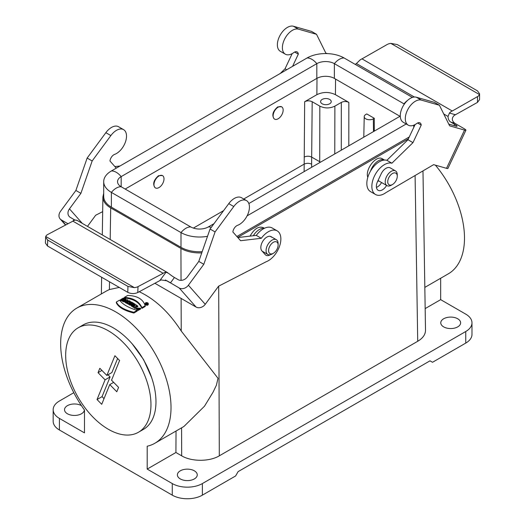 <?xml version="1.0" encoding="UTF-8"?>
<svg xmlns="http://www.w3.org/2000/svg" width="525" height="525" viewBox="0 0 525 525"><rect width="100%" height="100%" fill="white"/><g stroke="black" fill="none" stroke-linecap="round" stroke-linejoin="round"><path stroke-width="0.79" d="M84.486 410.012L84.486 432.882L59.404 418.399L59.404 429.982L172.272 495.154L172.272 483.564L147.19 469.081L147.19 446.217A78.041 45.058 60 0 0 154.855 443.264A78.041 45.058 60 0 0 154.862 353.148A78.041 45.058 60 0 0 76.821 308.09A78.041 45.058 60 0 0 84.486 410.012M341.289 150.176L341.322 102.414C343.829 101.227 346.342 101.227 348.849 102.414L335.436 94.671C329.247 91.75 323.059 91.75 316.877 94.671L304.658 101.725C307.164 100.537 309.671 100.537 312.185 101.725L319.83 106.142C324.844 108.511 329.858 108.511 334.878 106.135L334.773 153.937M193.384 228.086L223.591 210.643M243.744 199.014L304.1 164.161C306.613 163.026 309.12 163.026 311.627 164.174L311.64 167.291M281.452 106.726L277.673 106.929C272.77 111.28 271.615 115.277 274.207 118.912L274.404 119.011M162.31 175.514L158.53 175.711C153.628 180.068 152.473 184.065 155.059 187.694L155.256 187.799M423.852 225.783L425.506 330.284C425.447 334.55 422.848 338.218 417.716 341.283L219.306 455.831C209.462 461.764 191.527 461.764 181.683 455.831L175.914 452.504L147.19 469.081M237.681 237.412L408.365 138.869M264.383 228.283L263.183 227.594C258.523 226.052 254.152 228.893 250.064 236.119M370.545 171.052A12.416 7.166 120 0 1 384.503 160.066L382.331 158.806C376.373 154.672 364.822 169.411 367.802 177.345M424.823 287.398L448.33 273.827A78.041 45.058 -120 0 0 435.402 165.158M471.982 322.822A21.282 12.285 180 0 1 465.747 331.511L202.374 483.564L202.374 495.154L235.607 475.965L238.12 471.621L430.001 360.833L432.515 362.283L465.747 343.094A21.282 12.285 180 0 0 471.982 334.405L471.982 322.822A21.282 12.285 180 0 0 465.747 314.134L440.665 299.65L440.665 278.257M119.595 300.136C122.437 304.231 128.277 307.65 137.11 310.387L137.169 311.122L133.855 313.031C124.294 310.675 118.44 307.243 116.301 302.748L116.333 302.019L119.595 300.136M137.11 310.387L133.849 312.277C124.313 309.94 118.479 306.521 116.333 302.019M133.849 312.277L133.855 313.031M145.195 305.721L145.228 306.469L141.921 308.378L141.934 307.604L145.195 305.721C143.043 299.125 137.202 295.706 127.68 295.463L124.418 297.347L124.359 298.095C133.232 298.712 139.086 302.137 141.921 308.378M124.418 297.347C133.252 297.99 139.092 301.409 141.934 307.604M147.86 302.833L148.293 303.732L147.479 304.474L145.93 304.303L145.261 303.699L145.871 302.544L147.86 302.833M145.182 303.312L145.484 304.769C146.947 305.557 147.893 305.406 148.332 304.316L148.299 303.588M124.143 298.338L123.086 298.942A78.927 45.57 60 0 1 124.012 299.342L125.062 298.732A78.927 45.59 60 0 1 125.81 299.066L122.955 300.713A78.927 45.55 -120 0 0 122.207 300.379L123.349 299.723A78.927 45.563 -120 0 0 122.43 299.322L121.288 299.985A78.927 45.55 -120 0 0 120.54 299.677L123.395 298.029A78.927 45.59 60 0 1 124.143 298.338L123.834 299.263M120.54 299.677L120.494 300.412A78.041 45.058 -120 0 1 121.288 300.733L121.288 299.985M122.43 299.322L122.43 300.077L121.288 300.733M122.207 300.379L122.168 301.114A78.041 45.058 -120 0 1 122.955 301.462L122.955 300.713M125.81 299.066L125.849 299.788L124.838 300.372M123.29 300.864L123.237 301.593A78.041 45.058 -120 0 1 124.025 301.96L124.031 301.219A78.927 45.55 -120 0 0 123.29 300.864A780.642 570.288 -40.9 0 1 127.089 299.67A78.927 45.59 60 0 1 127.936 300.083L127.975 300.805A776.777 283.638 106.1 0 0 126.761 302.164M127.936 300.083A785.597 286.683 106.1 0 0 126.039 302.216A78.927 45.55 -120 0 0 125.291 301.836L125.606 301.481A78.927 45.55 -120 0 0 124.661 301.015L124.661 301.763L124.025 301.96M124.661 301.015L124.031 301.219M125.278 302.065A78.041 45.058 -120 0 0 124.661 301.763M125.291 301.836L125.252 302.564A78.041 45.058 -120 0 1 126.046 302.971L126.039 302.216M126.354 302.617A776.777 283.638 106.1 0 0 126.046 302.971M130.384 301.37C130.974 302.111 130.594 302.525 129.229 302.603A394.603 101.797 100.9 0 0 128.632 303.634A78.927 45.55 -120 0 0 127.713 303.115A394.341 101.686 -79.1 0 1 128.31 302.098L127.116 302.787A78.927 45.55 -120 0 0 126.368 302.387L129.222 300.74A78.927 45.59 60 0 1 130.384 301.37L130.778 302.558M126.368 302.387L126.328 303.115A78.041 45.058 -120 0 1 127.116 303.535L127.116 302.787M127.713 303.194L127.116 303.535M127.713 303.115L127.68 303.844A78.041 45.058 -120 0 1 128.645 304.388L128.632 303.634M129.229 302.603L129.248 303.345A390.167 100.741 100.9 0 0 128.645 304.388M130.403 302.078C131.066 302.8 130.679 303.227 129.248 303.345M133.567 303.227L132.91 303.608L132.287 303.227L130.095 304.493A78.927 45.55 -120 0 0 129.347 304.047L131.539 302.781L130.915 302.42L131.578 302.039A78.927 45.59 60 0 1 133.567 303.227L133.599 303.765M130.915 302.42L130.876 303.142M129.347 304.047L129.301 304.776A78.041 45.058 -120 0 1 130.095 305.242L130.095 304.493M132.287 303.227L132.287 303.975L130.095 305.242M132.91 303.608L132.91 304.165M132.746 304.257L132.287 303.975M134.781 303.988L134.827 304.717L131.926 306.39A78.041 45.058 -120 0 0 131.138 305.885L131.178 305.163L134.032 303.516A78.927 45.59 60 0 1 134.781 303.988L131.926 305.635L131.926 306.39M131.926 305.635A78.927 45.55 -120 0 0 131.178 305.163M136.402 305.058A436.82 121.839 101.9 0 0 135.522 306.548L137.176 305.589A78.927 45.59 60 0 1 137.885 306.082L135.037 307.729A78.927 45.55 -120 0 0 134.072 307.059A437.2 122.043 -78.2 0 1 134.971 305.543L133.278 306.521A78.927 45.55 -120 0 0 132.569 306.055L135.424 304.402A78.927 45.59 60 0 1 136.402 305.058L136.441 305.78A431.773 120.481 101.9 0 0 136.231 306.134M132.569 306.055L132.523 306.777A78.041 45.058 -120 0 1 133.278 307.276L133.278 306.521M134.288 306.698L133.278 307.276M134.072 307.059L134.032 307.788A78.041 45.058 -120 0 1 135.037 308.49L135.037 307.729M137.885 306.082L137.648 306.981M136.323 307.748L135.037 308.49M137.478 308.615L138.705 308.359L140.024 309.356L140.654 308.989L140.615 308.247L136.231 308.077L138.082 309.711L139.453 308.923A78.927 45.59 -120 0 0 138.705 308.352L137.832 308.858L137.274 308.228L140.031 308.588L140.024 309.356M139.453 308.923L139.499 309.658L138.088 310.472L138.082 309.711M140.031 308.588L140.615 308.247M136.231 308.077L136.205 308.805L138.088 310.472M154.855 443.264L183.894 426.497L204.474 406.225L212.993 392.313L216.412 385.179L218.006 378.302L181.23 331.019C169.057 312.231 155.059 299.132 139.237 291.729M119.26 287.424L109.397 289.551L106.529 290.942L76.821 308.09M374.292 118.282L373.314 118.847A5.322 3.071 180 0 1 367.487 119.503A5.322 3.071 180 0 1 364.232 116.635A5.322 3.071 180 0 1 365.794 114.502L366.765 113.938L374.292 118.282L374.279 131.125M320.526 162.159L311.679 157.119L311.627 164.174M341.322 102.414L334.878 106.135M322.147 103.786A5.322 3.071 0 0 0 327.948 104.449A5.322 3.071 0 0 0 331.229 101.614A5.322 3.071 0 0 0 325.907 98.543A5.322 3.071 0 0 0 320.585 101.614A5.322 3.071 0 0 0 322.147 103.786M202.374 483.564A21.282 12.285 180 0 1 172.272 483.564M202.374 495.154A21.282 12.285 180 0 1 172.272 495.154M73.808 392.7L59.404 401.021A21.282 12.285 0 0 0 53.169 409.71A21.282 12.285 0 0 0 59.404 418.399M59.404 429.982A21.282 12.285 180 0 1 53.169 421.293L53.169 409.71M440.665 299.65L425.158 308.602M180.305 478.931A9.936 5.736 0 0 0 191.126 480.172A9.936 5.736 0 0 0 197.256 474.876A9.936 5.736 0 0 0 187.327 469.14A9.936 5.736 0 0 0 177.391 474.876A9.936 5.736 0 0 0 180.305 478.931M443.671 326.878A9.936 5.736 0 0 0 454.499 328.118A9.936 5.736 0 0 0 460.628 322.822A9.936 5.736 0 0 0 450.699 317.087A9.936 5.736 0 0 0 440.764 322.822A9.936 5.736 0 0 0 443.671 326.878M176.046 431.032L175.914 452.504M81.434 405.628A9.936 5.736 0 0 0 70.626 404.421A9.936 5.736 0 0 0 64.522 409.71A9.936 5.736 0 0 0 67.43 413.766A9.936 5.736 0 0 0 78.127 415.039A9.936 5.736 0 0 0 84.381 409.867M103.701 193.318L102.907 196.901C102.959 201.173 105.558 204.842 110.696 207.907L180.928 248.456C186.749 251.678 193.692 253.168 201.744 252.912M129.623 301.816L129.498 301.645A78.927 45.57 -120 0 0 129.314 301.547L128.697 301.901A78.927 45.57 60 0 1 128.881 302L129.498 301.645L129.498 301.993M126.486 300.471L125.902 301.12A78.927 45.57 -120 0 0 125.311 300.832L126.486 300.471M147.709 302.918L148.102 303.601C147.19 304.684 146.278 304.612 145.373 303.365L147.709 302.918M147.584 303.568L147.991 303.955M145.491 303.739L146.18 303.345M146.829 304.388L146.829 303.66L147.44 303.194A78.927 45.57 -120 0 0 147 302.873L145.773 303.581L145.773 304.034M147.558 304.277L147.44 303.929M145.773 303.581A78.927 45.57 60 0 1 145.943 303.706L145.943 304.146M145.943 303.706L146.475 303.404L146.475 303.817M146.475 303.404A78.927 45.57 60 0 1 146.626 303.522L146.363 304.316M146.363 304.021A78.927 45.57 60 0 1 146.56 304.172L146.56 304.362M146.56 304.172L146.829 303.66M147.584 304.172L147.44 303.194M147 303.102A78.927 45.57 60 0 1 147.263 303.299L146.915 303.502A78.927 45.57 -120 0 0 146.646 303.306L147 303.102L147 303.548M147.263 303.529L146.915 303.502M129.314 301.547L129.314 302.059M378.453 181.04L378.453 181.04A12.416 7.166 120 0 1 377.587 181.486M391.243 185.24L391.243 185.24A8.512 4.915 120 0 1 386.984 185.66A8.512 4.915 120 0 1 386.984 175.829A8.512 4.915 120 0 1 395.496 170.914A8.512 4.915 120 0 1 397.261 174.812L397.261 176.262A6.74 3.892 120 0 0 393.855 172.955A6.74 3.892 120 0 0 388.507 178.303A6.74 3.892 120 0 0 388.303 184.052A6.74 3.892 120 0 0 392.497 184.511L391.243 185.24L392.497 184.511A6.74 3.892 120 0 0 397.261 176.262M202.171 251.698A26.25 15.153 0 0 1 180.994 247.334L111.385 207.145A26.25 15.153 0 0 1 103.701 196.429L103.701 181.683A26.25 15.153 0 0 1 111.385 170.966L307.033 58.006A26.25 15.153 0 0 1 344.157 58.006A14.188 8.19 120 0 0 334.373 63.656L334.373 78.402L399.984 116.287M334.373 78.402A12.416 7.166 0 0 0 316.818 78.402L125.167 189.052M236.873 236.499L409.251 136.979M247.104 215.847L406.219 123.979M407.584 100.387A14.188 8.19 120 0 0 403.981 103.845L334.373 63.656A12.416 7.166 0 0 0 316.818 63.656L121.17 176.61A12.416 7.166 0 0 0 117.534 181.683A12.416 7.166 0 0 0 121.17 186.749L190.772 226.938A12.416 7.166 0 0 0 208.333 226.938L214.003 223.657M248.843 203.543L400.286 116.11M103.701 181.683A26.25 15.153 0 0 0 111.385 192.399L180.994 232.582A26.25 15.153 0 0 0 207.519 236.309M344.157 58.006L412.414 97.414M403.981 104.632L403.981 103.845A12.416 7.166 180 0 1 404.362 104.068M264.095 228.427A12.416 7.166 120 0 0 253.312 235.738M272.101 254.028L272.101 254.028A8.512 4.915 120 0 1 267.842 254.448A8.512 4.915 120 0 1 267.842 244.617A8.512 4.915 120 0 1 276.353 239.702A8.512 4.915 120 0 1 278.119 243.6L278.119 245.05A6.74 3.892 120 0 0 274.713 241.736A6.74 3.892 120 0 0 269.364 247.091A6.74 3.892 120 0 0 269.161 252.84A6.74 3.892 120 0 0 273.354 253.299L272.101 254.028L273.354 253.299A6.74 3.892 120 0 0 278.119 245.05M164.003 178.874A7.094 4.095 -60 0 1 160.912 186.014A7.094 4.095 -60 0 1 155.439 187.917A7.094 4.095 -60 0 1 155.439 179.727A7.094 4.095 -60 0 1 162.533 175.626A7.094 4.095 -60 0 1 164.003 178.874M283.152 110.086A7.094 4.095 -60 0 1 280.055 117.226A7.094 4.095 -60 0 1 274.588 119.129A7.094 4.095 -60 0 1 274.588 110.939A7.094 4.095 -60 0 1 281.682 106.844A7.094 4.095 -60 0 1 283.152 110.086M355.136 64.345A7.094 5.736 -74.1 0 0 356.409 63.551L359.12 60.907A7.094 4.095 -60 0 1 361.988 58.872L387.201 44.487A7.094 4.069 -179.7 0 1 390.843 43.385L397.235 44.553L477.501 90.891L479.581 93.772L479.443 94.539A7.094 4.069 -179.7 0 1 477.501 96.62L452.281 111.005A7.094 4.095 120 0 0 449.42 113.039L448.048 116.465A7.094 5.736 -74.1 0 0 450.896 122.161L454.755 123.257C451.69 120.671 451.533 118.053 454.263 115.402L477.474 102.395L479.548 99.579M448.77 124.123L455.654 126.085A7.094 0.833 25.2 0 0 457.058 126.21A7.094 0.833 25.2 0 0 454.657 124.333L450.896 122.161M326.064 53.57L316.516 34.296L298.423 29.144A14.188 8.19 120 0 0 284.839 38.693A14.188 8.19 120 0 0 285.331 54.187A14.188 8.19 120 0 0 293.783 52.592A5.663 3.275 -60 0 1 297.157 51.955A5.663 3.275 -60 0 1 298.312 54.154L292.569 66.36M464.527 130.075L446.526 168.322A7.094 0.833 25.2 0 0 447.923 168.446L465.931 130.2A7.094 0.833 -154.8 0 1 464.527 130.075L449.617 125.836L439.425 105.256L421.332 100.104A14.188 8.19 -60 0 0 407.741 109.653A14.188 8.19 -60 0 0 408.233 125.14A14.188 8.19 -60 0 0 416.686 123.552A5.663 3.275 120 0 1 420.066 122.916A5.663 3.275 120 0 1 421.221 125.107L412.972 142.643L391.893 163.203L386.879 160.302L407.951 139.742L415.091 124.576M446.526 168.322L433.624 164.653L385.967 192.596A17.738 10.237 -60 0 1 375.526 194.499A17.738 10.237 -60 0 1 374.909 175.14A17.738 10.237 -60 0 1 391.893 163.203M465.931 130.2A7.094 0.833 -154.8 0 0 463.529 128.323L454.755 123.257M327.416 53.603L325.861 53.163M292.189 53.616L285.042 68.788L280.225 73.487M316.516 34.296L311.502 31.395L293.409 26.25A14.188 8.19 120 0 0 279.818 35.798A14.188 8.19 120 0 0 280.311 51.286L285.331 54.187M452.281 111.005L361.988 58.872M479.443 94.539L390.843 43.385M298.312 54.154L294.676 52.047M286.709 69.746L285.042 68.788M375.526 194.499L370.506 191.599A17.738 10.237 -60 0 1 369.889 172.239A17.738 10.237 -60 0 1 386.879 160.302M408.233 125.14L403.22 122.246A14.188 8.19 -60 0 1 402.727 106.759A14.188 8.19 -60 0 1 416.312 97.21L434.405 102.355L439.425 105.256M376.445 187.412A8.512 4.915 120 0 0 381.583 182.543M386.603 185.437A8.512 4.915 -60 0 1 378.131 190.28A8.512 4.915 -60 0 1 377.567 181.532L381.163 173.88A8.512 4.915 -60 0 1 390.246 167.882L395.496 170.914M407.951 139.742L412.972 142.643M417.578 123.007L421.221 125.107M165.368 279.989L170.435 282.909L174.425 277.495A7.094 1.103 36.4 0 1 168.676 273.4L166.044 272.18A7.094 4.095 120 0 0 163.196 273.289L138.003 286.637A7.094 3.924 -178 0 1 134.361 287.628L127.969 286.427L127.765 292.333C131.106 293.921 134.452 293.98 137.793 292.51L161.083 279.93L167.009 280.816L179.215 287.982L196.068 307.053A7.094 5.69 -41.5 0 0 205.242 304.303L188.39 285.233A7.094 5.69 138.5 0 1 179.215 287.982M127.765 292.333L47.499 245.989L47.703 240.082L127.969 286.427M45.419 243.068L47.499 245.989M47.703 240.082L45.629 237.162L45.76 236.473A7.094 3.924 -178 0 1 47.703 234.504L72.896 221.156A7.094 4.095 -60 0 1 75.744 220.047L77.031 220.493M116.268 168.144L109.961 161.011A5.663 3.275 -60 0 1 114.66 154.37A14.188 8.19 120 0 0 125.363 142.19A14.188 8.19 120 0 0 123.578 129.642A14.188 8.19 120 0 0 110.867 135.568L92.164 160.958L80.903 193.344L69.471 208.858A7.094 5.69 -41.5 0 0 69.169 216.451A7.094 5.69 -41.5 0 0 70.33 217.402L74.091 219.575L72.962 221.104M75.101 220.119A7.094 1.103 36.4 0 1 74.091 219.575M174.425 277.495L178.185 279.668A7.094 5.69 -41.5 0 0 187.359 276.924L198.791 261.404L210.052 229.025L228.762 203.634A14.188 8.19 -60 0 1 241.474 197.702L246.488 200.596A14.188 8.19 -60 0 1 248.273 213.15A14.188 8.19 -60 0 1 237.569 225.33A5.663 3.275 120 0 0 232.87 231.971L240.594 240.713L261.306 238.284A17.738 10.237 -60 0 1 277.193 230.869A17.738 10.237 -60 0 1 279.451 246.481A17.738 10.237 -60 0 1 266.168 261.745L218.577 286.197L205.242 304.303M237.805 237.556L256.285 235.39A17.738 10.237 -60 0 1 272.173 227.975L277.193 230.869M263.452 252.623A8.512 4.915 120 0 0 264.252 252.374M196.068 307.053L154.855 283.257M87.472 226.367L95.675 215.237L102.67 211.641M65.763 224.936L61.327 219.916L67.981 223.762M61.327 219.916A7.094 5.69 138.5 0 1 60.165 218.971A7.094 5.69 138.5 0 1 60.467 211.378L75.889 190.45L80.903 193.344M188.39 285.233L203.812 264.305L215.073 231.919L233.776 206.528A14.188 8.19 -60 0 1 246.488 200.596M198.791 261.404L203.812 264.305M270.336 254.737A8.512 4.915 -60 0 1 265.958 255.229A8.512 4.915 -60 0 1 265.23 254.632L261.857 250.812A8.512 4.915 -60 0 1 263.018 240.89A8.512 4.915 -60 0 1 271.103 236.67A8.512 4.915 -60 0 1 271.832 237.274L270.217 236.335M72.896 221.156L163.196 273.289M45.76 236.473L134.361 287.628M210.052 229.025L215.073 231.919M256.285 235.39L261.306 238.284M119.982 165.998L114.896 166.596M123.578 129.642L118.565 126.742A14.188 8.19 120 0 0 105.853 132.674L87.143 158.064L75.889 190.45M92.164 160.958L87.143 158.064M109.764 384.595L101.719 404.309L97.033 399.538L105.079 379.824L98.044 372.671L99.835 368.288L106.864 375.447L114.909 355.733L119.595 360.504L111.549 380.218L118.584 387.371L116.793 391.755L109.764 384.595L113.649 382.351M117.62 358.49L111.877 372.547L106.864 375.447M98.044 372.671L101.935 370.427M107.993 374.791L110.093 376.93L102.047 396.644L104.029 398.652M105.079 379.824L110.093 376.93M97.033 399.538L102.047 396.644M78.159 327.797L83.18 324.903A60.303 34.814 60 0 1 143.482 359.717A60.303 34.814 60 0 1 143.482 429.352L138.462 432.246A60.303 34.814 60 0 1 93.122 417.257A60.303 34.814 60 0 1 78.159 327.797A60.303 34.814 60 0 1 138.469 362.611A60.303 34.814 60 0 1 138.462 432.246M304.132 171.629L304.658 101.725M316.877 94.671L317.002 78.304M218.689 286.138L219.306 455.831M417.716 341.283L415.091 175.521M335.554 79.085L335.436 94.671M348.849 102.414L348.817 145.825M319.712 162.632L319.83 106.142M312.185 101.725L311.679 157.119C309.173 155.951 306.666 155.938 304.159 157.073M373.505 131.572L373.314 118.847M465.747 343.094L465.747 331.511M181.683 455.831L181.578 427.836M181.23 331.019L181.112 298.417M181.046 280.37L180.928 248.456M110.696 207.907L110.191 239.485M109.522 281.8L109.397 289.551M413.759 127.404L413.759 125.206M211.267 227.384A14.188 8.19 -120 0 0 208.333 226.938M180.994 247.334L180.994 232.582A14.188 8.19 -60 0 1 190.772 226.938M111.385 207.145L111.385 192.399A14.188 8.19 -60 0 1 121.17 186.749L121.17 176.61A14.188 8.19 60 0 0 111.385 170.966M307.033 58.006A14.188 8.19 60 0 1 316.818 63.656L316.818 78.402M477.501 96.62L477.474 102.395M455.365 114.732L449.42 113.039M454.657 124.333L454.046 125.626M448.048 116.465L443.743 113.978M414.376 97.02L356.409 63.551M298.423 29.144L293.409 26.25M416.312 97.21L421.332 100.104M137.793 292.51L138.003 286.637M166.044 272.18L159.889 280.527M82.3 223.381L69.471 208.858M228.762 203.634L233.776 206.528M110.867 135.568L105.853 132.674M364.232 116.635L363.792 137.183M422.979 170.894L423.852 226.104M102.907 196.901L102.303 234.931M101.627 277.239L101.364 293.921M378.053 180.502L386.984 185.66M262.178 251.18L267.842 254.448M271.103 236.67L276.353 239.702M162.533 175.626L162.094 175.37M155.439 187.917L155.059 187.694M281.682 106.844L281.236 106.582M274.588 119.129L274.207 118.912M479.548 99.566L479.581 93.765M45.419 243.055L45.629 237.156M65.54 225.054L60.165 218.971M76.847 220.238L167.639 272.652M132.195 343.862L143.614 359.638L151.574 377.423"/></g></svg>
